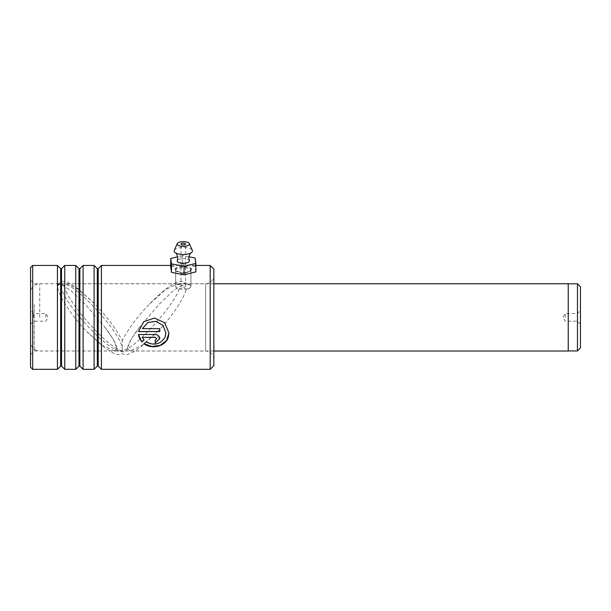 <?xml version="1.0" encoding="UTF-8"?>
<svg xmlns="http://www.w3.org/2000/svg" width="611" height="611" viewBox="0 0 611 611"><rect width="100%" height="100%" fill="white"/><g stroke="black" fill="none" stroke-linecap="round" stroke-linejoin="round"><path stroke-width="0.46" stroke-dasharray="3.06 2.29" d="M580.45 347.965L580.45 286.811M577.456 350.958L577.456 283.817M577.395 317.392L577.395 313.573L577.395 317.392M565.175 317.392L565.175 313.573L565.175 317.392M568.23 351.02L568.23 283.756M30.55 317.392L30.55 292.921L30.55 317.392M33.605 317.392L33.605 313.573L33.605 317.392M45.825 317.392L45.825 313.573L45.825 317.392M568.23 317.392L568.23 283.817L568.23 317.392M174.998 269.413C174.494 265.938 192.114 265.938 191.602 269.413L190.892 270.826L183.3 273.277L175.708 270.826L174.998 269.413M175.663 270.154L176.312 271.437L183.3 273.705L190.288 271.437L190.938 270.154C191.419 267.068 175.197 267.06 175.663 270.154L175.663 286.345C175.747 285.36 176.907 284.726 179.145 284.459L185.545 283.191L186.271 284.336C189.227 284.52 190.785 285.184 190.938 286.345C190.785 287.705 189.234 288.835 186.271 289.729C182.956 300.505 170.469 318.117 158.913 330.261L142.294 345.2L130.036 350.997L205.602 350.997L205.602 283.787L205.602 350.997C210.612 351.485 213.361 354.235 213.85 359.245L213.85 275.538L213.85 359.245M213.85 365.661L213.85 269.123M210.184 265.457L210.184 369.327M30.55 267.595L30.55 367.188M32.688 369.327L32.688 265.457M30.55 331.666L30.55 280.121L30.55 331.666M34.216 304.515L34.216 350.997L34.216 304.515M94.094 369.327L94.094 265.457M101.426 369.327L101.426 265.457M75.764 369.327L75.764 265.457M83.096 369.327L83.096 265.457M57.434 369.327L57.434 265.457M64.766 369.327L64.766 265.457M30.55 354.663L34.216 350.997L114.364 350.997L117.014 348.43L113.119 339.006L104.695 326.992L85.487 304.515L70.548 290.172L59.58 283.787L57.77 284.925L57.541 286.345C57.824 295.082 72.556 316.849 85.487 330.261L103.603 346.995L113.898 353.471C117.915 354.953 120.688 354.968 122.2 353.509C123.896 354.685 126.049 354.899 128.654 354.143L133.786 351.806L141.141 346.727L157.546 331.704M114.364 350.997L102.106 345.2L86.854 331.704M191.602 269.413L190.938 270.154L190.938 286.345A7.638 2.925 180 0 1 183.231 289.27A7.638 2.925 180 0 1 175.663 286.345A7.638 2.925 180 0 1 183.369 283.42A7.638 2.925 180 0 1 190.938 286.345L190.938 269.413A7.638 2.925 180 0 1 183.231 272.338A7.638 2.925 180 0 1 175.663 269.413A7.638 2.925 180 0 1 183.369 266.488A7.638 2.925 180 0 1 190.938 269.413M130.036 350.997L127.386 348.232L131.281 339.006L139.705 326.992L158.913 304.515L173.852 290.172L184.82 283.787L186.271 284.336M175.663 269.413L175.663 286.345C175.747 287.453 176.907 288.461 179.145 289.37C175.12 300.284 160.976 317.804 149.046 330.261C137.62 342.282 128.669 349.194 122.2 350.981C115.731 349.194 106.78 342.282 95.354 330.261C82.309 316.689 65.469 295.533 64.659 286.345L67.111 283.787L79.155 289.858L95.354 304.515C106.78 316.353 115.731 328.374 122.2 340.571L122.2 351.6A3.819 3.529 180 0 1 117.014 348.43M179.145 284.459L177.282 283.787L165.253 289.858L149.046 304.515C137.62 316.353 128.669 328.374 122.2 340.571M179.145 289.37C181.467 287.094 183.842 287.216 186.271 289.729M143.959 339.945L142.348 337.249M156.729 338.708L155.202 340.151M155.202 340.014L155.202 342.855M159.784 338.708L155.202 334.416L138.483 334.515M165.902 333.01L164.031 338.99L159.036 342.962L152.422 343.962L146.182 341.801L144.12 343.749M168.949 333.018L164.741 322.745L154.438 318.056L143.715 321.707L138.483 331.605M159.784 328.642L159.784 331.605M159.784 328.573L142.348 328.573M177.274 260.561A6.11 2.337 180 0 1 183.353 258.606A6.11 2.337 180 0 1 189.326 260.561M183.323 285.467A2.291 0.878 0 0 0 181.009 286.345A2.291 0.878 0 0 0 183.277 287.223A2.291 0.878 0 0 0 185.591 286.345A2.291 0.878 0 0 0 183.323 285.467M174.265 250.434A9.165 3.513 180 0 1 183.376 247.508A9.165 3.513 180 0 1 192.335 250.434M195.887 271.857L195.115 266.457L182.529 264.021L170.713 266.969M195.115 257.995L195.115 266.457M188.837 256.773L182.529 255.551L182.529 264.021M182.529 255.551L177.755 256.742M122.2 348.43C123.43 353.441 114.265 353.059 91.65 330.261C69.035 307.112 59.87 288.866 61.1 286.345C59.87 281.335 69.035 281.717 91.65 304.515C114.265 327.664 123.43 345.91 122.2 348.43M39.715 317.392L39.715 283.756L39.715 317.392M98.195 366.088L98.195 268.687M79.865 366.088L79.865 268.687M61.535 366.088L61.535 268.687M97.325 366.088L97.325 268.687M78.995 366.088L78.995 268.687M60.665 366.088L60.665 268.687M64.659 286.345A3.819 3.529 180 0 0 57.541 286.345M127.386 348.43A3.819 3.529 0 0 1 122.2 351.6M580.45 324.265L577.395 321.21L565.175 321.21L562.884 317.392L565.175 313.573L577.395 313.573L580.45 310.518M30.55 324.265L33.605 321.21L45.825 321.21L48.116 317.392L45.825 313.573L33.605 313.573L30.55 310.518M213.85 351.02L39.715 351.02C34.147 350.477 31.092 347.422 30.55 341.855M213.85 283.756L39.715 283.756C34.147 284.298 31.092 287.353 30.55 292.921M184.82 283.787L205.602 283.787C210.612 283.298 213.361 280.548 213.85 275.538M170.713 265.457L195.887 265.457M67.111 283.787L177.282 283.787M30.55 280.121L34.216 283.787L59.58 283.787M94.56 303.698L78.414 288.995L68.073 282.465C63.231 280.418 59.794 281.236 57.762 284.925M117.014 348.232L116.044 344.902C113.715 339.724 109.934 333.751 104.695 326.992M190.892 270.826L190.288 271.437M175.708 270.826L176.312 271.437M149.84 303.698C161.083 292.318 169.904 285.245 176.296 282.481C181.161 280.9 184.247 281.136 185.545 283.191M127.386 348.232L128.417 344.757C130.762 339.594 134.527 333.667 139.705 326.992M181.009 286.345L181.009 244.018M185.591 286.345L185.591 244.018"/><path stroke-width="0.92" d="M577.456 283.817L580.45 286.811L580.45 347.965L577.456 350.958L577.456 283.817L568.23 283.817M213.85 283.756L568.23 283.756L568.23 351.02L213.85 351.02M213.85 269.123L213.85 365.661L210.184 369.327L210.184 265.457L213.85 269.123M32.688 369.327L30.55 367.188L30.55 267.595L32.688 265.457L32.688 369.327L57.434 369.327L57.434 265.457L60.665 268.687L60.665 366.088L61.535 366.088L64.766 369.327L75.764 369.327L75.764 265.457L78.995 268.687L78.995 366.088L79.865 366.088L83.096 369.327L94.094 369.327L94.094 265.457L97.325 268.687L97.325 366.088L98.195 366.088L101.426 369.327L210.184 369.327M98.195 366.088L98.195 268.687L101.426 265.457L101.426 369.327M79.865 366.088L79.865 268.687L83.096 265.457L83.096 369.327M61.535 366.088L61.535 268.687L64.766 265.457L64.766 369.327M138.483 334.515L139.079 337.28L141.851 341.961L144.028 340.022L142.348 337.371L155.202 337.371L156.729 338.769L155.202 340.151L155.202 342.855L159.784 338.769L159.494 337.28C158.677 335.538 157.248 334.614 155.202 334.515L138.483 334.515M142.348 328.642L147.854 322.562L156.011 321.317L163.106 325.503L165.902 333.056L165.046 337.28C160.464 344.383 154.178 345.933 146.182 341.946L144.013 343.84C151.818 349.576 165.619 346.483 168.277 337.28L168.949 333.064L164.741 322.776L154.438 318.056L143.715 321.73L138.483 331.605L159.784 331.605L159.784 328.642L142.348 328.642L147.854 322.532L156.011 321.294L163.106 325.457L165.902 333.01M156.729 338.708L155.202 337.249L142.348 337.371M155.202 342.71L159.784 338.708M138.483 334.416L141.851 341.961M141.851 341.816L144.028 339.892M144.12 343.749L151.895 346.49L160.242 345.345L166.582 340.495L168.949 333.018M138.491 331.521L159.784 331.521M189.326 243.629L192.335 250.434A9.165 3.513 180 0 1 190.899 252.985C190.502 252.473 189.784 254.084 188.761 257.819L189.326 260.561A6.11 2.337 180 0 1 183.247 263.288A6.11 2.337 180 0 1 177.274 260.561L177.839 257.819C176.816 254.084 176.098 252.473 175.685 252.977A9.165 3.513 180 0 1 174.265 250.434L177.274 243.629A6.11 2.337 180 0 1 183.353 241.673A6.11 2.337 180 0 1 189.326 243.629A6.11 2.337 180 0 1 183.247 246.355A6.11 2.337 180 0 1 177.274 243.629M183.323 243.14A2.291 0.878 0 0 0 181.009 244.018A2.291 0.878 0 0 0 183.277 244.896A2.291 0.878 0 0 0 185.591 244.018A2.291 0.878 0 0 0 183.323 243.14M190.899 252.985A9.165 3.513 180 0 1 183.224 254.527A9.165 3.513 180 0 1 175.701 252.985M177.755 256.742L170.713 258.506L170.713 266.969L171.485 272.369L184.071 274.813L195.887 271.857L195.887 263.394L195.115 257.995L188.837 256.773M170.713 258.506L171.485 263.906L171.485 272.369M171.485 263.906L184.071 266.343L184.071 274.813M184.071 266.343L195.887 263.394M568.23 350.958L577.456 350.958M98.195 268.687L97.325 268.687M79.865 268.687L78.995 268.687M61.535 268.687L60.665 268.687M32.688 265.457L57.434 265.457M64.766 265.457L75.764 265.457M83.096 265.457L94.094 265.457M101.426 265.457L170.713 265.457M195.887 265.457L210.184 265.457M60.665 366.088L57.434 369.327M78.995 366.088L75.764 369.327M97.325 366.088L94.094 369.327"/></g></svg>
